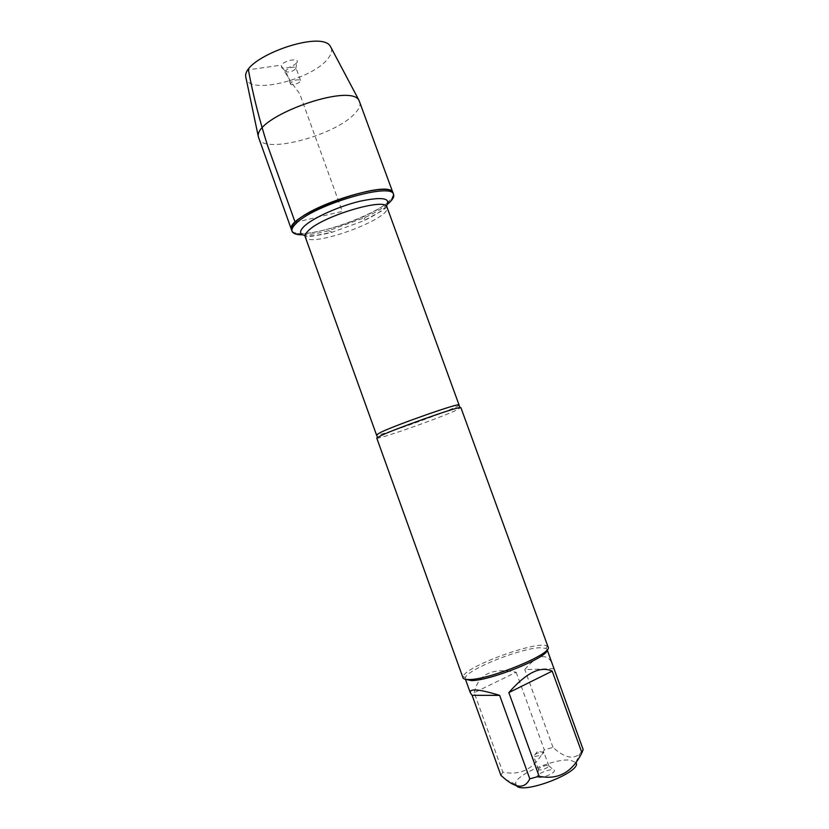 <?xml version="1.0" encoding="UTF-8"?>
<svg xmlns="http://www.w3.org/2000/svg" width="829" height="829" viewBox="0 0 829 829"><rect width="100%" height="100%" fill="white"/><g stroke="black" fill="none" stroke-linecap="round" stroke-linejoin="round"><path stroke-width="0.62" stroke-dasharray="4.14 3.11" d="M387.692 204.089C382.335 208.462 374.781 212.939 365.029 217.509L328.719 230.659C318.295 233.384 309.631 234.783 302.72 234.856M291.57 229.882C295.777 245.871 400.075 208.11 393.081 193.136C393.827 195.468 392.044 198.494 387.754 202.214C367.506 220.877 294.45 242.275 291.57 229.882M376.76 438.075C376.107 440.344 436.013 419.422 455.069 410.79L460.883 407.619M548.093 647.014L547.192 646.06C538.653 639.833 465.66 666.257 463.079 676.505L462.996 677.811M543.005 751.913L543.948 752.504C542.125 754.68 538.985 756.007 534.508 756.473L533.617 756.058C535.016 753.882 538.156 752.504 543.005 751.913M539.399 769.996L538.487 769.54C537.596 767.82 548.394 763.913 548.808 765.809L548.829 765.851C547.316 768.11 544.176 769.488 539.399 769.996M538.767 777.436C543.202 778.172 555.347 772.815 554.332 770.576C553.896 767.198 535.472 773.871 537.306 776.742L538.767 777.436M516.55 785.933L515.628 782.99C516.964 774.12 555.161 758.214 570.238 760.12L575.917 762.525M474.209 692.681C478.157 674.257 492.146 667.449 516.177 672.246L474.209 692.681L502.809 772.12C521.026 775.913 534.86 768.493 544.29 749.851L553.005 747.385C564.186 757.582 573.077 759.768 579.709 753.965L583.16 749.571M516.177 672.246L544.29 749.851M500.923 775.405L502.809 772.12M553.689 668.63L524.788 669.625C531.482 661.459 537.534 657.159 542.954 656.713C547.306 656.527 550.518 659.169 552.58 664.64M553.005 747.385L524.788 669.625M547.088 649.791L546.156 648.402L539.679 647.718C519.907 648.465 467.369 669.511 465.39 677.645L465.556 679.314M359.755 101.791C360.791 104.92 359.299 108.672 355.268 113.055C336.387 135.168 263.062 154.899 258.689 138.381M331.217 47.927C332.294 50.963 331.227 54.496 328.004 58.538C312.937 79.138 250.203 95.014 246.151 78.724M290.844 82.9L290.513 83.998C291.114 86.361 301.559 82.579 300.502 80.382C297.912 79.118 294.689 79.957 290.844 82.9M286.264 70.247L285.953 71.377L286.637 71.957C290.202 72.278 293.248 71.18 295.777 68.652L295.932 67.76C293.311 66.434 290.088 67.263 286.264 70.247M296.627 62.973C292.191 66.942 287.269 68.62 281.86 67.999L281.207 65.149C284.565 60.134 300.202 57.584 296.917 62.548L296.627 62.973M295.186 222.39L342.284 211.405L299.621 93.542C293.01 85.107 286.793 75.657 280.958 65.19L248.368 69.791M459.048 404.956C461.214 406.925 376.065 437.753 376.47 434.852M328.719 230.659L332.056 232.255L312.212 236.172L305.196 236.752C308.233 249.177 392.625 218.628 386.998 207.136L381.236 211.188L363.485 220.877L332.056 232.255C320.035 235.384 311.041 236.483 305.093 235.56M386.324 206.152C382.345 210.67 374.729 215.581 363.485 220.877L365.029 217.509M543.948 752.504L537.679 751.167L533.71 756.203M548.808 765.809L543.928 752.328M538.487 769.54L533.617 756.058M538.508 769.592L537.306 776.742M548.829 765.851L554.332 770.576M575.865 762.442L579.709 753.965M515.545 784.275L505.742 779.529M546.156 648.402L547.192 646.06M465.39 677.645L463.079 676.505M300.502 80.382L295.932 67.76M290.513 83.998L285.953 71.377M295.777 68.652L296.917 62.548M286.637 71.957L281.86 67.999"/><path stroke-width="1.24" d="M302.72 234.856C296.595 234.856 293.051 233.674 292.077 231.322C291.414 229.415 292.627 226.928 295.715 223.861C312.709 205.177 392.801 181.541 393.599 194.577C394.366 197.001 392.397 200.172 387.692 204.089M295.186 222.39C292.098 225.478 290.896 227.965 291.57 229.882C282.575 215.83 390.987 176.577 393.081 193.136C392.252 180.048 312.16 203.644 295.186 222.39L267.746 146.091C259.56 120.63 253.104 95.19 248.368 69.791M381.236 435.505L376.76 438.075L462.996 677.811C463.452 679.013 465.483 679.593 469.079 679.531C489.421 679.967 553.565 653.387 548.093 647.014L460.883 407.619L459.846 407.578C453.774 407.961 396.397 428.334 381.236 435.505M575.917 762.525C583.056 771.302 524.28 794.565 516.55 785.933M552.187 671.127C540.518 665.687 526.083 672.837 508.861 692.609L552.187 671.127L581.896 752.732C572.29 772.369 558.031 780.213 539.119 776.255L529.793 778.835C525.13 788.379 517.12 788.607 505.742 779.529L500.923 775.405L472.105 695.313L499.649 695.365C479.255 689.179 469.473 688.298 470.292 692.723L472.105 695.313M508.861 692.609L539.119 776.255M529.793 778.835L499.649 695.365M547.15 649.718L583.16 749.571L581.896 752.732M465.556 679.314L471.183 680.568C490.105 681.024 549.741 656.703 547.088 649.791M292.077 231.322L258.379 136.868C253.311 117.355 350.439 82.195 359.04 100.433L393.599 194.577M246.151 78.724L245.84 77.242C241.135 58.196 321.932 28.953 330.502 46.59L331.217 47.927M377.527 437.37L376.47 434.852L380.843 432.272C397.568 424.251 461.048 402.117 459.048 404.956L459.846 407.578M459.048 404.956L386.998 207.136C386.314 197.022 322.398 216.006 308.305 230.763C305.704 233.239 304.678 235.239 305.196 236.752L376.47 434.852M305.093 235.56C299.487 234.41 299.103 231.405 303.942 226.514C312.398 218.224 338.356 206.411 359.796 201.26C382.646 196.483 391.495 198.11 386.324 206.152M465.463 679.293L470.292 692.723M245.84 77.242L258.379 136.868M330.502 46.59L359.04 100.433"/></g></svg>
